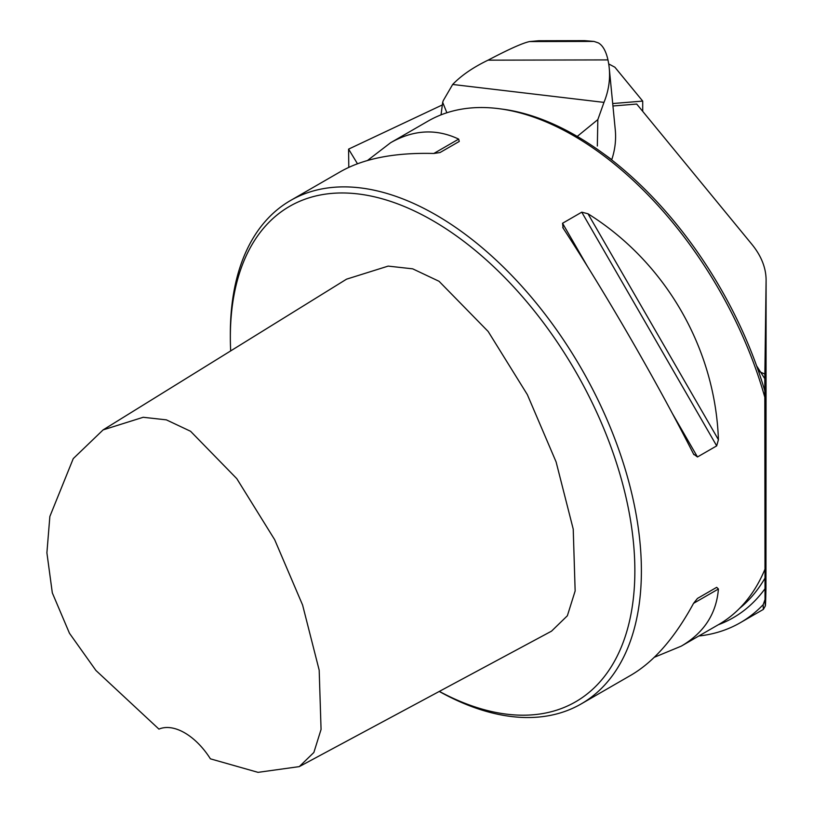 <?xml version="1.0" encoding="UTF-8"?>
<svg xmlns="http://www.w3.org/2000/svg" width="813" height="813" viewBox="0 0 813 813"><rect width="100%" height="100%" fill="white"/><g stroke="black" fill="none" stroke-linecap="round" stroke-linejoin="round"><path stroke-width="1.22" d="M442.343 104.928L348.594 149.125L348.787 167.366M357.476 163.759L348.594 149.125M698.804 636.01A299.875 173.139 -120 0 0 740.328 622.697A299.875 173.139 -120 0 0 763.204 604.648L765.023 599.577L764.799 378.695L766.09 280.831A230.679 103.962 0 0 0 766.1 280.282A230.679 103.962 0 0 0 751.751 244.164L636.711 104.054L612.941 105.995M210.404 758.834L258.026 772.35L299.275 766.618L313.859 752.482L321.064 729.444L319.184 670.166L302.599 605.045L274.672 539.7L236.796 478.654L190.567 431.276L166.36 419.854L143.19 417.282L103.109 429.894L73.251 458.613L49.857 516.479L46.9 552.82L52.317 592.87L69.461 633.256L95.914 670.451L158.942 729.119A55.365 31.961 60 0 1 210.404 758.834M439.345 691.396A286.034 165.141 -120 0 0 634.811 565.645A286.034 165.141 -120 0 0 430.362 219.256A286.034 165.141 -120 0 0 230.343 337.314A286.034 165.141 -120 0 0 230.679 350.911M103.109 429.894L346.551 279.164L388.177 266.105L412.699 268.839L439.05 281.288L488.146 331.46L527.352 394.64L556.112 461.947L573.226 529.121L575.147 590.97L567.362 615.766L551.529 631.152L299.275 766.618M766.1 280.282L765.958 588.104C765.602 606.864 765.287 610.685 765.023 599.577L765.338 605.959L763.326 609.415L763.163 604.679M764.799 378.695L756.598 365.83A288.341 166.472 -120 0 0 503.389 109.277L499.985 108.82A290.648 167.803 -120 0 0 427.994 121.137L390.626 142.712C413.583 129.684 436.266 128.484 458.674 139.114L459.254 141.452L440.036 152.539L433.817 153.474C394.732 152.458 363.635 158.515 340.525 171.634L290.546 200.496A290.648 167.803 -120 0 0 230.343 333.554L230.343 337.314M764.769 390.748A288.341 166.472 -120 0 0 756.598 365.83M764.738 396.988A290.648 167.803 -120 0 0 499.985 108.82M439.254 691.446A290.648 167.803 -120 0 0 581.193 703.916L631.173 675.064C654.089 661.609 674.892 637.707 693.55 603.348L697.473 598.429L716.69 587.332L718.418 588.998C716.416 613.724 704.038 632.768 681.274 646.132L718.641 624.557A290.648 167.803 -120 0 0 764.83 569.547M716.69 587.332L697.442 598.449L716.69 587.332M681.274 646.132L654.313 657.29M563.124 228.128L562.545 223.27L581.752 212.173L587.982 213.768C665.481 262.162 715.257 348.371 718.418 439.691L716.69 445.88L697.473 456.967L693.55 454.04C656.975 382.019 607.209 295.81 563.124 228.128L562.748 227.518M693.895 454.66L693.55 454.04M367.486 160.486L390.626 142.712M581.193 703.916A290.648 167.803 -120 0 0 581.193 368.299A290.648 167.803 -120 0 0 290.546 200.496M577.24 136.421L597.84 119.602L597.331 146.005M597.84 119.602L603.978 102.387A339.549 153.027 0 0 0 609.232 68.028A339.549 153.027 0 0 0 607.961 59.908L488.064 60.162A190.994 86.076 180 0 1 487.8 60.284C473.014 67.449 461.306 75.497 452.668 84.461L443.288 100.578A92.265 20.874 96.8 0 0 442.679 102.336L446.876 112.763M600.563 151.574L611.762 159.643A345.606 155.75 180 0 0 615.258 129.684L609.232 68.028M584.496 40.65L593.998 41.422L598.327 42.896C602.758 45.376 605.97 51.056 607.961 59.908M488.064 60.162C508.725 49.278 522.546 43.079 529.548 41.565L538.714 40.752M441.032 114.857L442.679 102.336M529.548 41.565L593.998 41.422M612.707 103.546L642.707 101.097L614.882 67.215L608.713 63.932M642.707 111.351L642.707 101.097M764.962 374.132L759.179 371.49M765.958 588.104L766.09 280.831M739.413 608.51A288.341 166.472 -120 0 0 764.942 578.195M718.316 624.75A292.03 168.606 -120 0 0 764.992 588.754M718.418 588.998L693.55 603.348M562.545 223.27L587.535 266.552M672.483 413.685L697.473 456.967M581.752 212.173L716.69 445.88M587.982 213.768L718.418 439.691M433.817 153.474L458.674 139.114M452.668 84.461L603.978 102.387M584.608 40.65L538.613 40.752M740.328 622.697L763.316 609.425M538.663 40.741L584.547 40.65"/></g></svg>
